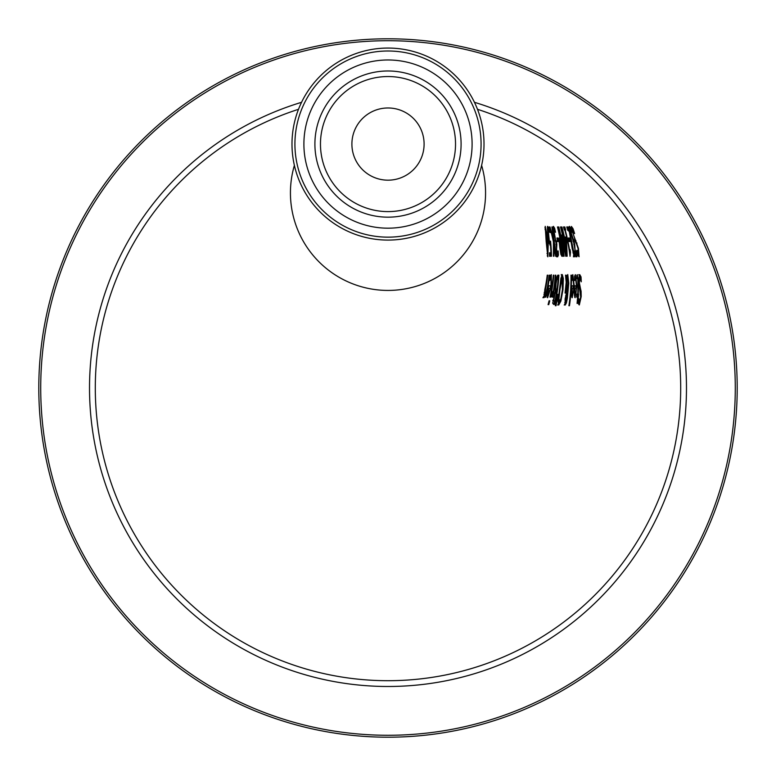 <?xml version="1.0" encoding="UTF-8"?>
<svg xmlns="http://www.w3.org/2000/svg" width="776" height="776" viewBox="0 0 776 776"><rect width="100%" height="100%" fill="white"/><g stroke="black" fill="none" stroke-linecap="round" stroke-linejoin="round"><path stroke-width="1.16" d="M547.303 227.164L548.021 229.735M548.952 241.86L550.543 241.152A163.494 163.494 0 0 1 551.474 256.235L549.486 256.235A161.486 161.486 0 0 0 549.437 252.792L549.942 252.792M549.631 241.86L549.922 244.993M550.397 252.792L550.485 256.235M549.437 252.792L550.931 252.792A163.018 163.018 0 0 0 550.475 244.993L549.253 243.334L547.371 229.221L547.584 226.349L548.69 228.008A163.639 163.639 0 0 1 549.437 232.16L548.205 229.735L549.282 240.511L548.729 240.511M549.282 240.511L549.961 241.86M551.474 256.235L549.486 256.235M550.475 244.993L549.854 244.993M548.205 229.735L547.41 229.735M548.69 228.008L547.691 228.008M578.702 298.401L579.575 301.583L580.652 296.975L578.886 283.502L579.012 277.294L579.759 274.636L581.03 276.916L580.05 276.916L580.108 278.05M578.77 274.636L580.05 276.916M581.03 276.916A193.389 193.389 0 0 1 581.263 281.795L579.992 278.002L578.964 278.002M579.992 278.002L579.371 282.891L580.516 288.701L579.536 288.701L580.196 292.154M578.877 287.372L579.536 288.701M580.516 288.701L581.108 291.281L580.118 291.281M581.108 291.281L581.205 296.577L579.332 304.949L578.314 303.047A191.041 191.041 0 0 0 578.663 298.401M579.711 301.534L578.809 304.58M579.575 301.583L578.44 301.524M574.929 275.238L575.54 277.886M575.957 285.762L575.889 288.585M575.288 294.705L574.647 297.121M575.433 288.585L574.463 288.585M574.89 292.998L575.336 294.705L576.015 292.969L576.413 288.585L574.929 288.585L574.89 292.998L574.366 292.998M575.336 294.705L574.395 294.705M575.501 277.886L574.628 280.543A186.628 186.628 0 0 0 574.55 276.508L575.385 274.655L576.937 286.024L575.094 297.741L574.424 295.297L574.482 287.78A186.579 186.579 0 0 0 574.541 285.762L576.471 285.762L575.501 277.886L574.589 277.886M576.908 275.955L577.189 277.954M577.373 277.954L577.014 278.671A189.101 189.101 0 0 0 576.878 275.344L577.334 274.733L578.372 281.892A190.411 190.411 0 0 1 578.227 294.065L577.742 294.065A189.945 189.945 0 0 0 577.945 283.599L577.79 279.331L576.985 277.954M578.227 294.065L578.557 294.065A190.721 190.721 0 0 1 578.401 297.121L577.082 297.121M577.567 294.065L577.412 297.121M578.072 297.121A190.411 190.411 0 0 1 577.587 303.426L577.072 303.426A189.945 189.945 0 0 0 577.577 297.121L576.665 297.121A189.101 189.101 0 0 0 576.849 294.065L577.742 294.065M577.587 303.426L577.072 303.426M572.698 288.585L571.699 288.585M572.368 275.218L572.96 277.895M573.27 285.762L573.163 288.585M572.455 294.705L571.767 297.14M572.067 292.998L572.504 294.705L573.212 292.969L573.677 288.585L572.164 288.585L572.067 292.998L571.543 292.998M572.504 294.705L571.543 294.705M572.911 277.886L571.98 280.543A183.98 183.98 0 0 0 571.96 276.508L572.833 274.655L574.25 286.024L572.213 297.741L571.563 295.297L571.728 287.78A183.931 183.931 0 0 0 571.815 285.762L573.774 285.762L572.911 277.886L571.98 277.886M566.577 279.35L567.77 274.539L568.769 283.201L567.353 298.256L566.412 302.931L565.238 305.046L565.093 298.973L566.742 291.689L566.354 284.569L565.597 293.037L565.064 293.037A178.15 178.15 0 0 0 565.268 291.145L566.189 282.386L565.51 275.16L566.15 275.16L566.577 279.35L565.937 279.35M567.275 275.257L567.692 277.769M567.498 291.737L566.722 291.737M566.907 290.34L566.713 291.039M566.558 292.125L566.625 293.085M566.412 302.931L565.423 302.931L564.239 305.046M565.597 293.037L565.064 293.037M567.615 277.74L566.732 281.087L567.372 290.34L568.207 284.142L567.615 277.74L566.79 277.74M567.372 290.34L566.684 290.34M566.732 281.087L566.082 281.087M565.655 302.572L566.781 298.45L566.858 293.085L565.655 302.572L564.744 302.572M566.189 295.462L565.675 295.462M566.858 293.085L566.228 293.085M569.458 305.734L568.924 305.734A182.99 182.99 0 0 0 570.961 275.16L571.417 275.16A183.456 183.456 0 0 1 569.458 305.734L568.924 305.734M554.85 304.425L553.627 304.425L552.696 303.241L555.17 291.572A169.323 169.323 0 0 0 555.189 291.427L556.499 277.527L557.789 275.16L558.895 275.16A171.118 171.118 0 0 1 554.85 304.425L553.831 304.425L554.559 301.107M557.915 275.16L557.711 278.477M556.586 289.293L556.12 292.542M556.392 289.293L557.032 289.293A170.633 170.633 0 0 0 558.177 278.477L556.741 279.709L556.014 283.977L555.762 288.536L556.392 289.293L554.772 288.536M555.762 288.536L555.015 288.536M556.741 279.709L556.053 279.709M557.75 278.477L556.256 278.662M554.394 301.107L554.966 301.107A170.633 170.633 0 0 0 556.547 292.542L555.073 293.512L553.734 300.351L554.394 301.107L552.725 300.351M553.734 300.351L552.939 300.351M555.897 292.542L554.772 292.552M562.134 277.905L559.913 289.787L558.943 298.644L559.36 301.68L560.864 298.644L562.406 289.787L562.134 277.905L560.951 278.012M558.041 301.34L559.36 301.68M561.281 274.539L562.357 278.526M559.884 301.078L557.692 305.046M560.883 301.078L558.701 305.046L558.051 301.078L560.864 278.526L562.27 274.539L563.347 278.526L562.969 289.787L560.883 301.078L559.971 301.078M553.317 275.16L553.822 275.16A166.365 166.365 0 0 1 550.543 297.121L549.971 297.121A165.909 165.909 0 0 0 553.317 275.16M550.543 297.121L549.971 297.121M558.08 294.346L556.023 305.734L555.335 305.734L557.692 294.346M556.023 305.734L555.335 305.734M550.795 275.092L551.164 277.973M550.514 285.762L550.029 288.585M550.989 277.886L549.583 280.543A163.096 163.096 0 0 0 550.087 276.508L551.319 274.655L551.464 286.024L547.613 297.741L547.187 295.297L548.37 287.78A163.047 163.047 0 0 0 548.729 285.762L550.96 285.762L550.989 277.886L549.932 277.895M548.428 294.686L547.216 297.276M548.351 294.705L550.494 288.585L548.758 288.585L548.351 294.705L547.245 294.686M548.079 292.998L547.468 292.998M549.495 288.585L548.225 288.585M552.619 292.756L552.425 293.852M552.871 293.852L551.028 297.004A166.733 166.733 0 0 0 551.804 293.163L553.424 290.738A167.732 167.732 0 0 0 555.286 275.16L555.791 275.16A168.188 168.188 0 0 1 552.793 297.121L552.231 297.121A167.732 167.732 0 0 0 552.871 293.852L551.872 293.852L551.445 294.977M552.793 297.121L552.231 297.121M544.985 294.23L546.479 291.572A162.116 162.116 0 0 0 549.146 275.16L549.66 275.16A162.582 162.582 0 0 1 545.77 297.121L545.179 297.121A162.116 162.116 0 0 0 545.77 294.676L543.947 297.741L544.849 289.409A160.428 160.428 0 0 0 547.245 275.16L547.759 275.16A160.884 160.884 0 0 1 545.77 287.683L544.985 294.23L543.889 294.211M545.77 294.676L544.762 294.676L542.919 297.741M545.77 297.121L545.179 297.121M545.625 293.444L545.344 294.676M548.768 304.619L548.079 304.619A165.87 165.87 0 0 0 549.078 300.778L549.747 300.778A166.394 166.394 0 0 1 548.768 304.619L548.079 304.619M576.306 253.461L576.597 250.9A192.089 192.089 0 0 1 577.354 255.052L576.83 256.846L575.908 255.188L573.852 243.237A190.712 190.712 0 0 0 573.794 242.946L569.7 229.046L569.487 226.349L570.806 228.144A192.196 192.196 0 0 1 572.096 232.296L570.602 229.735L570.69 231.374L573.959 241.22A191.439 191.439 0 0 1 574.715 244.469L575.016 249.377L576.306 253.461L575.452 253.461M576.073 253.461L575.84 256.846M577.354 255.052L576.355 255.052M574.589 244.469L573.862 244.469M573.794 241.22L573.008 241.22M570.602 229.735L569.856 229.735M570.806 228.144L569.768 228.144L570.282 229.735M569.39 227.446L569.768 228.144M571.291 227.407L572.378 229.812M574.764 240.317L576.044 243.169M578.304 253.383L578.392 256.09M576.985 250.211L578.44 253.383L578.13 248.786L571.611 229.095L571.417 226.437L573.057 228.716A195.038 195.038 0 0 1 574.609 233.605L572.562 229.812L573.454 234.691L578.45 248.378L579.071 256.759L577.829 254.858A192.691 192.691 0 0 0 576.956 250.211L576.956 250.211M578.44 253.383L577.567 253.383M577.024 243.092L576.015 243.092M575.899 240.511L574.89 240.511M572.562 229.812L571.776 229.812M573.057 228.716L572.019 228.716M568.362 237.989L569.448 237.989A186.715 186.715 0 0 1 570.282 241.549L569.167 241.549A185.328 185.328 0 0 0 568.362 237.989L569.274 241.549M570.282 241.549L569.167 241.549M568.08 230.356L567.76 230.356A187.161 187.161 0 0 0 566.742 226.961L567.372 226.961L568.653 231.112M573.765 253.461L573.483 256.846M574.288 250.92L573.988 253.461L573.163 253.461M574.318 250.92A189.334 189.334 0 0 1 575.016 255.091L574.027 255.091M575.016 255.091L574.482 256.846L572.232 248.805L569.109 230.356L567.76 230.356M566.742 226.961L568.401 226.961A189.412 189.412 0 0 1 569.671 231.112L573.988 253.461M565.073 240.172L565.073 240.172A180.653 180.653 0 0 1 567.004 251.608L566.082 240.172L564.327 240.172A179.741 179.741 0 0 0 563.677 237.019L564.026 237.019A180.178 180.178 0 0 0 561.523 226.961L561.523 226.961M561.882 226.961A180.653 180.653 0 0 1 564.404 237.019L564.026 237.019M564.404 237.019L565.704 237.019A182.263 182.263 0 0 1 566.596 241.152L567.149 256.235A180.178 180.178 0 0 0 564.685 240.172M564.695 237.019L565.394 240.172M563.483 226.961L564.812 226.961A184.552 184.552 0 0 1 565.685 229.948L565.18 229.948A183.893 183.893 0 0 1 569.487 249.571L570.059 249.571A184.552 184.552 0 0 1 570.476 252.249L570.05 256.332A183.417 183.417 0 0 0 564.821 229.948L564.327 229.948A182.767 182.767 0 0 0 563.483 226.961L564.666 229.948M570.476 252.249L569.497 252.249M565.685 229.948L564.327 229.948M558.41 226.961L558.41 226.961A176.113 176.113 0 0 1 563.454 256.235L564.074 256.235L563.454 256.235M558.788 226.961A176.598 176.598 0 0 1 563.492 252.181L563.056 252.181M563.492 252.181L561.475 235.031M561.717 235.031L565.064 252.181M565.452 252.181A178.79 178.79 0 0 0 560.476 226.961L560.815 226.961A179.246 179.246 0 0 1 566.315 256.235L565.714 256.235L562.571 239.939L564.074 256.235M566.315 256.235L565.714 256.235M560.185 241.19L560.223 247.292L560.961 251.754L562.028 252.869A174.881 174.881 0 0 0 560.466 241.19L559.157 241.2M560.563 252.85L561.659 252.869M559.302 238.009L559.884 241.19M561.475 252.869L561.785 256.148M559.797 242.946L559.302 242.946M557.459 226.961L557.459 226.961A174.881 174.881 0 0 1 559.874 237.873L559.137 240.909L559.787 247.408L560.893 254.412L561.931 256.235L562.775 256.235L561.795 256.235M557.837 226.961A175.366 175.366 0 0 1 562.775 256.235M557.478 253.461L558.128 250.9A170.798 170.798 0 0 1 558.448 255.052L557.643 256.846L556.828 255.188L556.062 243.237A169.43 169.43 0 0 0 556.023 242.946L553.288 229.046L553.404 226.349L554.617 228.144A170.904 170.904 0 0 1 555.509 232.296L554.19 229.735L554.074 231.374L555.616 240.172L556.421 241.22A170.157 170.157 0 0 1 556.858 244.469L556.567 249.377L557.478 253.461L556.528 253.461M557.352 253.461L556.664 256.846M558.448 255.052L557.459 255.052M556.712 244.469L555.917 244.469M556.237 241.22L555.383 241.22M554.19 229.735L553.366 229.735M554.617 228.144L553.608 228.144L553.967 229.735M553.152 227.213L553.608 228.144M556.945 237.989L557.507 241.549A171.36 171.36 0 0 0 556.945 237.989L558.109 237.989A172.747 172.747 0 0 1 558.701 241.549L557.507 241.549M558.701 241.549L557.711 241.549M549.127 226.961L549.127 226.961A164.425 164.425 0 0 1 550.165 232.558L550.659 232.558L550.165 232.558M549.602 226.961A165.007 165.007 0 0 1 550.659 232.558M552.328 226.961L556.179 256.235L555.645 256.235L553.54 244.779M556.179 256.235L555.645 256.235M553.996 244.779L553.938 256.235L553.433 256.235L553.424 241.811L550 226.961L553.269 238.63L551.901 226.961M553.938 256.235L553.433 256.235M553.899 241.617L553.385 241.617M546.178 241.598L545.218 226.349L548.322 241.578L547.817 256.827L546.178 241.598M544.946 227.611L545.499 229.599M547.681 253.577L547.332 256.022M545.78 229.599L547.817 253.577L547.866 241.578L546.731 232.751L545.78 229.599L545.053 229.599M547.817 253.577L546.983 253.577M481.615 165.375A97.572 97.572 0 0 1 388.543 290.428A97.572 97.572 0 0 1 294.385 165.375M298.508 109.309A292.707 292.707 0 0 0 354.797 678.816A292.707 292.707 0 0 0 477.492 109.309M388 180.178A36.103 36.103 0 0 0 419.263 126.022A36.103 36.103 0 0 0 356.737 126.022A36.103 36.103 0 0 0 388 180.178M388 240.085A96.011 96.011 0 0 0 471.148 96.069A96.011 96.011 0 0 0 304.852 96.069A96.011 96.011 0 0 0 388 240.085M388 228.183A84.109 84.109 0 0 1 315.163 102.025A84.109 84.109 0 0 1 460.837 102.025A84.109 84.109 0 0 1 388 228.183M388 211.606A67.531 67.531 0 0 0 446.481 110.308A67.531 67.531 0 0 0 329.519 110.308A67.531 67.531 0 0 0 388 211.606M388 737.2A349.2 349.2 0 0 0 690.417 213.4A349.2 349.2 0 0 0 85.583 213.4A349.2 349.2 0 0 0 388 737.2A349.2 349.2 0 0 0 690.417 213.4A349.2 349.2 0 0 0 85.583 213.4A349.2 349.2 0 0 0 388 737.2M579.371 282.891L578.877 282.891M579.856 287.372L579.012 287.372M581.205 296.577L580.671 296.577M576.937 286.024L575.957 286.024M574.25 286.024L573.26 286.024M568.769 283.201L568.236 283.201M568.255 288.585L567.751 288.585M567.353 298.256L566.81 298.256M565.704 298.595L565.151 298.595M556.014 283.977L555.441 283.977M554.132 297.286L553.521 297.286M555.073 293.512L554.462 293.512M559.913 289.787L559.341 289.787M558.943 298.644L558.264 298.644M562.969 289.787L562.406 289.787M563.347 278.526L562.542 278.526M551.464 286.024L550.475 286.024M545.77 287.683L545.208 287.683M544.82 292.591L544.18 292.591M575.773 252.559L575.239 252.559M575.035 239.183L574.395 239.183M573.415 252.268L572.901 252.268M560.961 251.754L560.379 251.754M557.003 252.559L556.421 252.559M555.616 240.172L555.131 240.172M388 237.155A93.081 93.081 0 0 1 307.393 97.533A93.081 93.081 0 0 1 468.607 97.533A93.081 93.081 0 0 1 388 237.155M388 217.173A73.099 73.099 0 0 0 451.302 107.524A73.099 73.099 0 0 0 324.698 107.524A73.099 73.099 0 0 0 388 217.173M388 735.27A347.27 347.27 0 0 1 87.252 214.36A347.27 347.27 0 0 1 688.748 214.36A347.27 347.27 0 0 1 388 735.27M301.554 102.306A298.488 298.488 0 0 0 388 686.488A298.488 298.488 0 0 0 474.446 102.306"/></g></svg>
